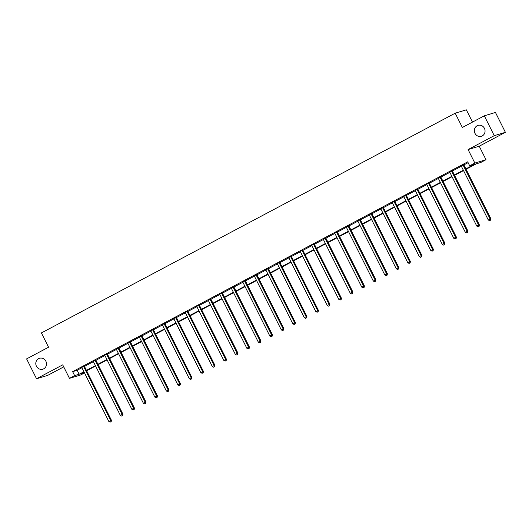 <?xml version="1.0" encoding="UTF-8"?>
<svg xmlns="http://www.w3.org/2000/svg" width="532" height="532" viewBox="0 0 532 532"><rect width="100%" height="100%" fill="white"/><g stroke="black" fill="none" stroke-linecap="round" stroke-linejoin="round"><path stroke-width="0.8" d="M45.872 361.221A5.699 5.327 73.2 0 1 42.793 369.181A5.699 5.327 73.2 0 1 36.435 366.235A5.699 5.327 73.2 0 1 39.508 358.275A5.699 5.327 73.2 0 1 45.872 361.221M484.419 128.325A5.699 5.327 73.2 0 1 481.347 136.285A5.699 5.327 73.2 0 1 474.983 133.339A5.699 5.327 73.2 0 1 478.062 125.379A5.699 5.327 73.2 0 1 484.419 128.325M84.515 372.919L80.611 374.993L69.466 378.352L74.626 375.612L79.148 374.249L83.916 371.715M472.483 122.101L466.338 109.831L455.193 113.19L41.403 332.932L48.565 347.223L26.6 358.887L36.542 378.744L47.687 375.386L63.72 366.874M455.193 113.19L462.348 127.48L484.313 115.816L495.458 112.458L505.4 132.315L494.255 135.673L468.087 149.565L474.85 163.071L485.995 159.713L480.835 162.453L476.32 163.809L466.072 169.256M468.087 149.565L479.232 146.207L505.4 132.315M479.232 146.207L485.995 159.713M484.313 115.816L494.255 135.673M465.879 168.87L474.212 164.448L469.69 165.811L467.701 161.834L72.638 371.642L77.16 370.279L81.928 367.745A0.891 0.831 -106.8 0 0 81.722 367.466L81.615 367.373M84.462 366.395L93.426 361.64A0.891 0.831 -106.8 0 0 93.22 361.361L93.113 361.268M95.96 360.29L104.924 355.536M107.457 354.186L116.422 349.424A0.891 0.831 -106.8 0 0 116.215 349.145L116.116 349.052M118.955 348.081L127.919 343.32A0.891 0.831 -106.8 0 0 127.713 343.04L127.614 342.947M130.453 341.976L139.417 337.215M141.951 335.865L150.915 331.11A0.891 0.831 -106.8 0 0 150.709 330.831L150.609 330.738M153.455 329.76L162.413 324.999M164.953 323.656L173.911 318.894A0.891 0.831 -106.8 0 0 173.705 318.615L173.605 318.522M176.451 317.551L185.409 312.789A0.891 0.831 -106.8 0 0 185.203 312.51L185.103 312.417M187.949 311.439L196.907 306.685M199.447 305.335L208.404 300.58A0.891 0.831 -106.8 0 0 208.198 300.301L208.098 300.208M210.945 299.23L219.902 294.469M222.443 293.125L231.4 288.364M233.94 287.021L242.898 282.259A0.891 0.831 -106.8 0 0 242.692 281.98L242.592 281.887M245.438 280.909L254.396 276.155A0.891 0.831 -106.8 0 0 254.19 275.875L254.09 275.782M256.936 274.805L265.894 270.05M268.434 268.7L277.391 263.938A0.891 0.831 -106.8 0 0 277.185 263.659L277.086 263.566M279.932 262.595L288.889 257.834A0.891 0.831 -106.8 0 0 288.683 257.555L288.583 257.461M291.43 256.484L300.394 251.729M302.927 250.379L311.892 245.624A0.891 0.831 -106.8 0 0 311.679 245.345L311.579 245.252M314.425 244.274L323.389 239.513A0.891 0.831 -106.8 0 0 323.177 239.234L323.077 239.141M325.923 238.17L334.887 233.408A0.891 0.831 -106.8 0 0 334.675 233.129L334.575 233.036M337.421 232.065L346.385 227.304M348.919 225.954L357.883 221.199M360.417 219.849L369.381 215.094A0.891 0.831 -106.8 0 0 369.175 214.815L369.068 214.715M371.915 213.744L380.879 208.983A0.891 0.831 -106.8 0 0 380.673 208.704L380.566 208.611M383.412 207.64L392.377 202.878M394.91 201.528L403.874 196.773M406.408 195.424L415.372 190.669A0.891 0.831 -106.8 0 0 415.166 190.39L415.06 190.296M417.906 189.319L426.87 184.557M429.404 183.214L438.368 178.453A0.891 0.831 -106.8 0 0 438.162 178.173L438.055 178.08M440.902 177.109L449.866 172.348A0.891 0.831 -106.8 0 0 449.66 172.069L449.56 171.976M452.399 170.998L461.364 166.243M463.897 164.893L468.113 162.659M463.844 164.561L461.171 165.977M452.346 170.666L449.673 172.082M440.848 176.77L438.175 178.193M429.351 182.882L426.677 184.298M417.853 188.986L415.179 190.403M406.355 195.091L403.682 196.508M394.857 201.196L392.184 202.619M383.359 207.307L380.686 208.724M371.861 213.412L369.188 214.828M360.363 219.517L357.69 220.933M348.866 225.621L346.192 227.038M337.368 231.726L334.695 233.149M325.87 237.837L323.197 239.254M314.372 243.942L311.699 245.358M302.874 250.047L300.201 251.463M291.37 256.151L288.703 257.574M279.872 262.263L277.205 263.679M268.374 268.367L265.707 269.784M256.876 274.472L254.21 275.889M245.378 280.577L242.712 281.993M233.881 286.682L231.214 288.105M222.383 292.793L219.716 294.209M210.885 298.898L208.218 300.314M199.387 305.002L196.72 306.419M187.889 311.107L185.222 312.53M176.391 317.218L173.725 318.635M164.893 323.323L162.227 324.739M153.396 329.428L150.729 330.844M141.898 335.532L139.231 336.949M130.4 341.637L127.727 343.06M118.902 347.748L116.229 349.165M107.404 353.853L104.731 355.27M95.906 359.958L93.233 361.374M84.408 366.063L81.735 367.486M69.466 378.352L62.709 364.852L36.542 378.744M72.638 371.642L74.626 375.612M469.69 165.811L474.85 163.071M84.109 372.101L81.256 373.617L84.395 372.666M463.545 170.592L454.574 175.361M452.047 176.704L443.076 181.465M440.549 182.808L431.578 187.57M429.051 188.913L420.081 193.675M417.553 195.018L408.583 199.786M406.056 201.129L397.085 205.891M394.558 207.234L385.587 211.995M383.06 213.339L374.089 218.1M371.562 219.443L362.591 224.211M360.064 225.548L351.093 230.316M348.566 231.659L339.596 236.421M337.062 237.764L328.091 242.525M325.564 243.869L316.593 248.63M314.066 249.974L305.095 254.742M302.568 256.085L293.598 260.846M291.07 262.19L282.1 266.951M279.573 268.294L270.602 273.056M268.075 274.399L259.104 279.167M256.577 280.504L247.606 285.272M245.079 286.615L236.108 291.376M233.581 292.72L224.61 297.481M222.083 298.824L213.113 303.586M210.586 304.929L201.615 309.697M199.088 311.04L190.117 315.802M187.59 317.145L178.619 321.907M176.092 323.25L167.121 328.011M164.594 329.355L155.623 334.123M153.096 335.459L144.125 340.227M141.598 341.571L132.628 346.332M130.101 347.675L121.13 352.437M118.603 353.78L109.632 358.541M107.105 359.885L98.134 364.653M95.607 365.996L86.636 370.757M86.443 370.372L95.414 365.61M97.941 364.267L106.912 359.506M109.439 358.162L118.41 353.401M120.937 352.058L129.908 347.29M132.435 345.946L141.406 341.185M143.933 339.842L152.903 335.08M155.43 333.737L164.401 328.976M166.928 327.632L175.899 322.864M178.426 321.528L187.397 316.759M189.924 315.416L198.895 310.655M201.422 309.311L210.393 304.55M212.92 303.207L221.891 298.445M224.418 297.102L233.388 292.334M235.915 290.991L244.886 286.229M247.413 284.886L256.384 280.125M258.911 278.781L267.882 274.02M270.409 272.677L279.38 267.909M281.913 266.572L290.884 261.804M293.411 260.461L302.382 255.699M304.909 254.356L313.88 249.594M316.407 248.251L325.378 243.49M327.905 242.146L336.876 237.378M339.403 236.035L348.374 231.274M350.901 229.93L359.871 225.169M362.398 223.826L371.369 219.064M373.896 217.721L382.867 212.953M385.394 211.616L394.365 206.848M396.892 205.505L405.863 200.744M408.39 199.4L417.361 194.639M419.888 193.296L428.858 188.534M431.386 187.191L440.356 182.423M442.883 181.08L451.854 176.318M454.381 174.975L463.352 170.213M77.16 370.279L79.148 374.249M463.093 164.787L463.106 164.927A0.891 0.831 -106.8 0 0 463.199 165.252L490.125 219.018L488.283 219.995L461.357 166.23A0.891 0.831 -106.8 0 0 461.158 165.964L461.058 165.871M463.824 164.395L463.857 164.701A0.891 0.831 -106.8 0 0 463.957 165.026L490.876 218.792L490.125 219.018L490.318 220.275L489.58 220.667L490.318 220.275M490.617 220.182L490.876 218.792M488.283 219.995L489.58 220.667M451.595 170.892L451.608 171.031A0.891 0.831 -106.8 0 0 451.701 171.357L478.627 225.122L476.785 226.1L449.859 172.335M452.326 170.506L452.36 170.805A0.891 0.831 -106.8 0 0 452.459 171.131L479.379 224.896L478.627 225.122L478.82 226.379L478.082 226.772L478.82 226.379M479.119 226.293L479.379 224.896M476.785 226.1L478.082 226.772M440.097 177.003L440.11 177.143A0.891 0.831 -106.8 0 0 440.203 177.462L467.129 231.227L465.287 232.211L438.361 178.446M440.829 176.611L440.862 176.91A0.891 0.831 -106.8 0 0 440.955 177.236L467.881 231.001L467.129 231.227L467.315 232.491L466.584 232.876L467.315 232.491M467.621 232.398L467.881 231.001M465.287 232.211L466.584 232.876M428.599 183.108L428.612 183.247A0.891 0.831 -106.8 0 0 428.706 183.573L455.631 237.339L453.789 238.316L426.863 184.551A0.891 0.831 -106.8 0 0 426.664 184.278L426.558 184.185M429.331 182.715L429.364 183.021A0.891 0.831 -106.8 0 0 429.457 183.34L456.383 237.112L455.631 237.339L455.818 238.595L455.086 238.988L455.818 238.595M456.124 238.502L456.383 237.112M453.789 238.316L455.086 238.988M417.101 189.212L417.115 189.352A0.891 0.831 -106.8 0 0 417.208 189.678L444.134 243.443L442.292 244.421L415.366 190.655M417.833 188.82L417.866 189.126A0.891 0.831 -106.8 0 0 417.959 189.452L444.885 243.217L444.134 243.443L444.32 244.7L443.588 245.092L444.32 244.7M444.626 244.607L444.885 243.217M442.292 244.421L443.588 245.092M405.603 195.317L405.617 195.457A0.891 0.831 -106.8 0 0 405.71 195.783L432.636 249.548L430.794 250.525L403.868 196.76A0.891 0.831 -106.8 0 0 403.668 196.494L403.562 196.401M406.335 194.925L406.368 195.231A0.891 0.831 -106.8 0 0 406.461 195.557L433.387 249.322L432.636 249.548L432.822 250.805L432.09 251.197L432.822 250.805M433.128 250.718L433.387 249.322M430.794 250.525L432.09 251.197M394.106 201.422L394.119 201.562A0.891 0.831 -106.8 0 0 394.212 201.887L421.138 255.653L419.296 256.63L392.37 202.865A0.891 0.831 -106.8 0 0 392.17 202.599L392.064 202.506M394.837 201.036L394.87 201.335A0.891 0.831 -106.8 0 0 394.963 201.661L421.889 255.427L421.138 255.653L421.324 256.909L420.593 257.302L421.324 256.909M421.63 256.823L421.889 255.427M419.296 256.63L420.593 257.302M382.608 207.533L382.621 207.673A0.891 0.831 -106.8 0 0 382.714 207.992L409.64 261.764L407.798 262.742L380.872 208.976M383.339 207.141L383.373 207.447A0.891 0.831 -106.8 0 0 383.466 207.766L410.391 261.531L409.64 261.764L409.826 263.021L409.088 263.413L409.826 263.021M410.132 262.928L410.391 261.531M407.798 262.742L409.088 263.413M371.103 213.638L371.123 213.778A0.891 0.831 -106.8 0 0 371.216 214.103L398.142 267.869L396.3 268.846L369.374 215.081M371.841 213.246L371.875 213.551A0.891 0.831 -106.8 0 0 371.968 213.877L398.894 267.643L398.142 267.869L398.328 269.125L397.59 269.518L398.328 269.125M398.634 269.032L398.894 267.643M396.3 268.846L397.59 269.518M359.605 219.743L359.625 219.882A0.891 0.831 -106.8 0 0 359.718 220.208L386.644 273.973L384.802 274.951L357.876 221.186A0.891 0.831 -106.8 0 0 357.677 220.92L357.571 220.827M360.344 219.35L360.377 219.656A0.891 0.831 -106.8 0 0 360.47 219.982L387.396 273.747L386.644 273.973L386.831 275.23L386.092 275.623L386.831 275.23M387.136 275.137L387.396 273.747M384.802 274.951L386.092 275.623M348.108 225.847L348.127 225.987A0.891 0.831 -106.8 0 0 348.221 226.313L375.146 280.078L373.304 281.056L346.379 227.29A0.891 0.831 -106.8 0 0 346.179 227.024L346.073 226.931M348.846 225.462L348.879 225.761A0.891 0.831 -106.8 0 0 348.972 226.087L375.898 279.852L375.146 280.078L375.333 281.335L374.594 281.727L375.333 281.335M375.639 281.248L375.898 279.852M373.304 281.056L374.594 281.727M336.61 231.959L336.63 232.098A0.891 0.831 -106.8 0 0 336.723 232.418L363.649 286.183L361.8 287.167L334.881 233.402M337.348 231.566L337.381 231.866A0.891 0.831 -106.8 0 0 337.474 232.191L364.4 285.957L363.649 286.183L363.835 287.446L363.097 287.832L363.835 287.446M364.134 287.353L364.4 285.957M361.8 287.167L363.097 287.832M325.112 238.063L325.132 238.203A0.891 0.831 -106.8 0 0 325.225 238.529L352.151 292.294L350.302 293.272L323.383 239.506M325.85 237.671L325.883 237.977A0.891 0.831 -106.8 0 0 325.976 238.296L352.902 292.068L352.151 292.294L352.337 293.551L351.599 293.943L352.337 293.551M352.636 293.458L352.902 292.068M350.302 293.272L351.599 293.943M313.614 244.168L313.634 244.308A0.891 0.831 -106.8 0 0 313.727 244.634L340.653 298.399L338.804 299.376L311.885 245.611M314.352 243.776L314.385 244.082A0.891 0.831 -106.8 0 0 314.478 244.407L341.404 298.173L340.653 298.399L340.839 299.656L340.101 300.048L340.839 299.656M341.138 299.563L341.404 298.173M338.804 299.376L340.101 300.048M302.116 250.273L302.129 250.412A0.891 0.831 -106.8 0 0 302.229 250.738L329.148 304.503L327.306 305.481L300.387 251.716A0.891 0.831 -106.8 0 0 300.181 251.45L300.081 251.357M302.854 249.88L302.888 250.186A0.891 0.831 -106.8 0 0 302.981 250.512L329.907 304.277L329.148 304.503L329.341 305.76L328.603 306.153L329.341 305.76M329.641 305.674L329.907 304.277M327.306 305.481L328.603 306.153M290.618 256.377L290.632 256.517A0.891 0.831 -106.8 0 0 290.731 256.843L317.651 310.608L315.808 311.586L288.889 257.82M291.356 255.992L291.39 256.291A0.891 0.831 -106.8 0 0 291.483 256.617L318.409 310.382L317.651 310.608L317.843 311.865L317.105 312.257L317.843 311.865M318.143 311.779L318.409 310.382M315.808 311.586L317.105 312.257M279.12 262.489L279.134 262.628A0.891 0.831 -106.8 0 0 279.233 262.948L306.153 316.72L304.311 317.697L277.391 263.932M279.859 262.096L279.892 262.402A0.891 0.831 -106.8 0 0 279.985 262.722L306.911 316.487L306.153 316.72L306.346 317.976L305.607 318.369L306.346 317.976M306.645 317.883L306.911 316.487M304.311 317.697L305.607 318.369M267.623 268.594L267.636 268.733A0.891 0.831 -106.8 0 0 267.736 269.059L294.655 322.824L292.813 323.802L265.894 270.037A0.891 0.831 -106.8 0 0 265.687 269.771L265.588 269.671M268.361 268.201L268.394 268.507A0.891 0.831 -106.8 0 0 268.487 268.833L295.413 322.598L294.655 322.824L294.848 324.081L294.11 324.473L294.848 324.081M295.147 323.988L295.413 322.598M292.813 323.802L294.11 324.473M256.125 274.698L256.138 274.838A0.891 0.831 -106.8 0 0 256.238 275.164L283.157 328.929L281.315 329.907L254.396 276.141M256.863 274.306L256.896 274.612A0.891 0.831 -106.8 0 0 256.989 274.938L283.915 328.703L283.157 328.929L283.35 330.186L282.612 330.578L283.35 330.186M283.649 330.093L283.915 328.703M281.315 329.907L282.612 330.578M244.627 280.803L244.64 280.943A0.891 0.831 -106.8 0 0 244.74 281.268L271.659 335.034L269.817 336.011L242.898 282.246M245.365 280.417L245.398 280.716A0.891 0.831 -106.8 0 0 245.491 281.042L272.417 334.808L271.659 335.034L271.852 336.291L271.114 336.683L271.852 336.291M272.151 336.204L272.417 334.808M269.817 336.011L271.114 336.683M233.129 286.914L233.142 287.054A0.891 0.831 -106.8 0 0 233.242 287.373L260.161 341.138L258.319 342.123L231.4 288.357A0.891 0.831 -106.8 0 0 231.194 288.085L231.094 287.992M233.867 286.522L233.9 286.821A0.891 0.831 -106.8 0 0 233.994 287.147L260.919 340.912L260.161 341.138L260.354 342.402L259.616 342.788L260.354 342.402M260.653 342.309L260.919 340.912M258.319 342.123L259.616 342.788M221.631 293.019L221.645 293.159A0.891 0.831 -106.8 0 0 221.744 293.484L248.663 347.25L246.821 348.227L219.896 294.462A0.891 0.831 -106.8 0 0 219.696 294.189L219.596 294.096M222.369 292.627L222.396 292.933A0.891 0.831 -106.8 0 0 222.496 293.252L249.415 347.024L248.663 347.25L248.856 348.507L248.118 348.899L248.856 348.507M249.156 348.413L249.415 347.024M246.821 348.227L248.118 348.899M210.133 299.124L210.147 299.263A0.891 0.831 -106.8 0 0 210.246 299.589L237.166 353.354L235.324 354.332L208.398 300.567M210.872 298.731L210.898 299.037A0.891 0.831 -106.8 0 0 210.998 299.363L237.917 353.128L237.166 353.354L237.358 354.611L236.62 355.004L237.358 354.611M237.658 354.518L237.917 353.128M235.324 354.332L236.62 355.004M198.636 305.228L198.649 305.368A0.891 0.831 -106.8 0 0 198.742 305.694L225.668 359.459L223.826 360.437L196.9 306.671A0.891 0.831 -106.8 0 0 196.7 306.405L196.601 306.312M199.374 304.836L199.4 305.142A0.891 0.831 -106.8 0 0 199.5 305.468L226.419 359.233L225.668 359.459L225.861 360.716L225.122 361.108L225.861 360.716M226.16 360.63L226.419 359.233M223.826 360.437L225.122 361.108M187.138 311.333L187.151 311.473A0.891 0.831 -106.8 0 0 187.244 311.799L214.17 365.564L212.328 366.541L185.402 312.776M187.876 310.947L187.902 311.247A0.891 0.831 -106.8 0 0 188.002 311.572L214.921 365.338L214.17 365.564L214.363 366.821L213.625 367.213L214.363 366.821M214.662 366.734L214.921 365.338M212.328 366.541L213.625 367.213M175.64 317.444L175.653 317.584A0.891 0.831 -106.8 0 0 175.746 317.903L202.672 371.675L200.83 372.653L173.904 318.887M176.378 317.052L176.405 317.358A0.891 0.831 -106.8 0 0 176.504 317.677L203.423 371.442L202.672 371.675L202.865 372.932L202.127 373.324L202.865 372.932M203.164 372.839L203.423 371.442M200.83 372.653L202.127 373.324M164.142 323.549L164.155 323.689A0.891 0.831 -106.8 0 0 164.248 324.015L191.174 377.78L189.332 378.757L162.406 324.992A0.891 0.831 -106.8 0 0 162.207 324.726L162.107 324.626M164.873 323.157L164.907 323.463A0.891 0.831 -106.8 0 0 165.006 323.788L191.926 377.554L191.174 377.78L191.367 379.037L190.629 379.429L191.367 379.037M191.666 378.944L191.926 377.554M189.332 378.757L190.629 379.429M152.644 329.654L152.657 329.793A0.891 0.831 -106.8 0 0 152.75 330.119L179.676 383.885L177.834 384.862L150.908 331.097M153.376 329.261L153.409 329.567A0.891 0.831 -106.8 0 0 153.509 329.893L180.428 383.658L179.676 383.885L179.869 385.141L179.131 385.534L179.869 385.141M180.168 385.048L180.428 383.658M177.834 384.862L179.131 385.534M141.146 335.759L141.16 335.898A0.891 0.831 -106.8 0 0 141.253 336.224L168.179 389.989L166.336 390.967L139.411 337.202A0.891 0.831 -106.8 0 0 139.211 336.936L139.111 336.842M141.878 335.373L141.911 335.672A0.891 0.831 -106.8 0 0 142.011 335.998L168.93 389.763L168.179 389.989L168.371 391.246L167.633 391.638L168.371 391.246M168.671 391.16L168.93 389.763M166.336 390.967L167.633 391.638M129.648 341.87L129.662 342.01A0.891 0.831 -106.8 0 0 129.755 342.329L156.681 396.094L154.839 397.078L127.913 343.313M130.38 341.478L130.413 341.777A0.891 0.831 -106.8 0 0 130.513 342.103L157.432 395.868L156.681 396.094L156.874 397.357L156.135 397.743L156.874 397.357M157.173 397.264L157.432 395.868M154.839 397.078L156.135 397.743M118.151 347.975L118.164 348.114A0.891 0.831 -106.8 0 0 118.257 348.44L145.183 402.205L143.341 403.183L116.415 349.418M118.882 347.582L118.915 347.888A0.891 0.831 -106.8 0 0 119.008 348.207L145.934 401.979L145.183 402.205L145.376 403.462L144.638 403.854L145.376 403.462M145.675 403.369L145.934 401.979M143.341 403.183L144.638 403.854M106.653 354.079L106.666 354.219A0.891 0.831 -106.8 0 0 106.759 354.545L133.685 408.31L131.843 409.288L104.917 355.522A0.891 0.831 -106.8 0 0 104.718 355.256L104.611 355.163M107.384 353.687L107.417 353.993A0.891 0.831 -106.8 0 0 107.511 354.319L134.436 408.084L133.685 408.31L133.871 409.567L133.14 409.959L133.871 409.567M134.177 409.474L134.436 408.084M131.843 409.288L133.14 409.959M95.155 360.184L95.168 360.324A0.891 0.831 -106.8 0 0 95.261 360.649L122.187 414.415L120.345 415.392L93.419 361.627M95.886 359.792L95.92 360.098A0.891 0.831 -106.8 0 0 96.013 360.423L122.939 414.189L122.187 414.415L122.373 415.672L121.642 416.064L122.373 415.672M122.679 415.585L122.939 414.189M120.345 415.392L121.642 416.064M83.657 366.289L83.67 366.428A0.891 0.831 -106.8 0 0 83.763 366.754L110.689 420.519L108.847 421.497L81.921 367.732M84.389 365.903L84.422 366.202A0.891 0.831 -106.8 0 0 84.515 366.528L111.441 420.293L110.689 420.519L110.875 421.776L110.144 422.169L110.875 421.776M111.181 421.69L111.441 420.293M108.847 421.497L110.144 422.169M463.106 164.927L463.857 164.701M463.199 165.252L463.957 165.026M451.608 171.031L452.36 170.805M451.701 171.357L452.459 171.131M440.11 177.143L440.862 176.91M440.203 177.462L440.955 177.236M428.612 183.247L429.364 183.021M428.706 183.573L429.457 183.34M417.115 189.352L417.866 189.126M417.208 189.678L417.959 189.452M405.617 195.457L406.368 195.231M405.71 195.783L406.461 195.557M394.119 201.562L394.87 201.335M394.212 201.887L394.963 201.661M382.621 207.673L383.373 207.447M382.714 207.992L383.466 207.766M371.123 213.778L371.875 213.551M371.216 214.103L371.968 213.877M359.625 219.882L360.377 219.656M359.718 220.208L360.47 219.982M348.127 225.987L348.879 225.761M348.221 226.313L348.972 226.087M336.63 232.098L337.381 231.866M336.723 232.418L337.474 232.191M325.132 238.203L325.883 237.977M325.225 238.529L325.976 238.296M313.634 244.308L314.385 244.082M313.727 244.634L314.478 244.407M302.129 250.412L302.888 250.186M302.229 250.738L302.981 250.512M290.632 256.517L291.39 256.291M290.731 256.843L291.483 256.617M279.134 262.628L279.892 262.402M279.233 262.948L279.985 262.722M267.636 268.733L268.394 268.507M267.736 269.059L268.487 268.833M256.138 274.838L256.896 274.612M256.238 275.164L256.989 274.938M244.64 280.943L245.398 280.716M244.74 281.268L245.491 281.042M233.142 287.054L233.9 286.821M233.242 287.373L233.994 287.147M221.645 293.159L222.396 292.933M221.744 293.484L222.496 293.252M210.147 299.263L210.898 299.037M210.246 299.589L210.998 299.363M198.649 305.368L199.4 305.142M198.742 305.694L199.5 305.468M187.151 311.473L187.902 311.247M187.244 311.799L188.002 311.572M175.653 317.584L176.405 317.358M175.746 317.903L176.504 317.677M164.155 323.689L164.907 323.463M164.248 324.015L165.006 323.788M152.657 329.793L153.409 329.567M152.75 330.119L153.509 329.893M141.16 335.898L141.911 335.672M141.253 336.224L142.011 335.998M129.662 342.01L130.413 341.777M129.755 342.329L130.513 342.103M118.164 348.114L118.915 347.888M118.257 348.44L119.008 348.207M106.666 354.219L107.417 353.993M106.759 354.545L107.511 354.319M95.168 360.324L95.92 360.098M95.261 360.649L96.013 360.423M83.67 366.428L84.422 366.202M83.763 366.754L84.515 366.528"/></g></svg>
